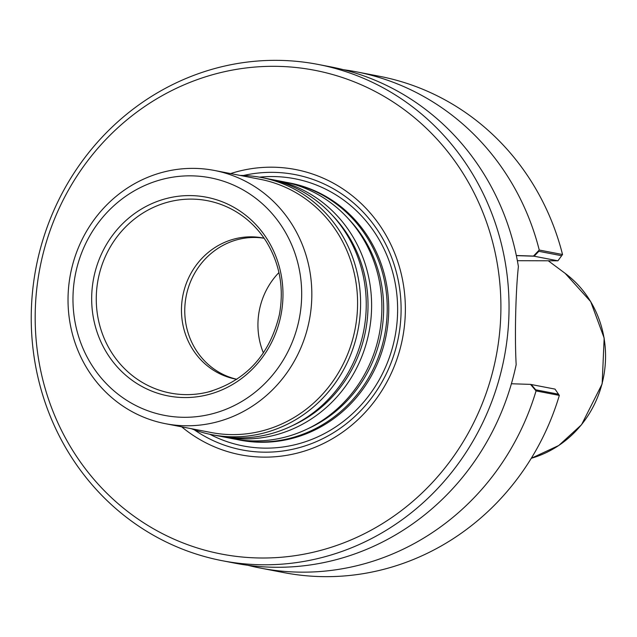 <?xml version="1.0" encoding="UTF-8"?>
<svg xmlns="http://www.w3.org/2000/svg" width="637" height="637" viewBox="0 0 637 637"><rect width="100%" height="100%" fill="white"/><g stroke="black" fill="none" stroke-linecap="round" stroke-linejoin="round"><path stroke-width="0.96" d="M194.301 429.824A140.196 132.241 -79.1 0 0 394.813 351.958A140.196 132.241 -79.1 0 0 271.752 172.34A140.196 132.241 -79.1 0 0 243.422 175.494M516.36 255.62L534.132 256.209L538.822 251.312L561.651 255.716L557.916 260.804L534.132 256.209M562.535 254.521L557.916 260.804L517.371 260.708L557.916 260.804L533.456 256.074L539.244 250.03L562.535 254.521A252.73 238.381 100.9 0 0 379.525 76.297L356.234 71.798A252.73 238.381 100.9 0 1 539.244 250.03M531.218 384.509L555.01 389.103L558.514 394.207L535.677 389.796L531.218 384.509M236.876 379.294A71.87 67.785 100.9 0 1 186.139 296.34A71.87 67.785 100.9 0 1 264.116 238.246M263.407 352.962A71.87 67.785 100.9 0 1 278.934 272.564A71.87 67.785 100.9 0 0 263.407 352.962M273.631 66.312A246.336 232.354 -79.1 0 0 63.652 434.625A246.336 232.354 -79.1 0 0 466.873 435.549A246.336 232.354 -79.1 0 0 273.631 66.312M181.672 426.822A145.26 137.019 -79.1 0 0 396.947 359.188A145.26 137.019 -79.1 0 0 271.346 167.189A145.26 137.019 -79.1 0 0 230.586 173.583M275.861 60.34A252.73 238.381 -79.1 0 0 32.75 289.596A252.73 238.381 -79.1 0 0 222.209 560.703A252.73 238.381 -79.1 0 0 503.31 362.142A252.73 238.381 -79.1 0 0 318.062 64.425A252.73 238.381 -79.1 0 0 275.861 60.34M536.051 390.911L530.541 384.382L555.01 389.103L559.334 395.402L536.051 390.911A252.73 238.381 100.9 0 1 260.382 568.077A252.73 238.381 100.9 0 1 247.801 565.274M559.334 395.402A252.73 238.381 100.9 0 1 283.664 572.575L260.382 568.077M343.518 69.72A252.73 238.381 100.9 0 1 356.234 71.798M530.541 384.382L511.407 383.753M516.336 255.509L533.456 256.074M318.062 64.425L330.929 66.909A252.73 238.381 100.9 0 1 518.399 266.553C515.659 291.205 514.608 336.997 516.169 364.627A252.73 238.381 100.9 0 1 235.077 563.196L222.209 560.703M285.591 182.206A130.951 123.522 100.9 0 1 288.274 182.692L289.779 182.986A130.951 123.522 100.9 0 1 387.949 323.469A130.951 123.522 100.9 0 1 261.982 442.261A130.951 123.522 100.9 0 1 240.109 440.143L238.604 439.849A130.951 123.522 100.9 0 1 235.929 439.299M236.837 379.318A71.87 67.785 100.9 0 1 235.77 379.119A71.87 67.785 100.9 0 1 182.843 295.703A71.87 67.785 100.9 0 1 263.025 237.999A71.87 67.785 100.9 0 1 264.092 238.214M185.033 397.56A101.187 95.446 100.9 0 1 105.654 245.882A101.187 95.446 100.9 0 1 271.282 246.264A101.187 95.446 100.9 0 1 185.033 397.56M184.587 417.307A120.974 114.103 100.9 0 1 89.682 235.977A120.974 114.103 100.9 0 1 287.701 236.431A120.974 114.103 100.9 0 1 184.587 417.307M187.007 425.779A128.961 121.635 100.9 0 1 165.469 423.693A128.961 121.635 100.9 0 1 70.5 274.006A128.961 121.635 100.9 0 1 214.382 170.453A128.961 121.635 100.9 0 1 311.055 308.794A128.961 121.635 100.9 0 1 187.007 425.779M214.382 170.453L260.135 179.292A128.961 121.635 100.9 0 1 356.808 317.632A128.961 121.635 100.9 0 1 232.752 434.609A128.961 121.635 100.9 0 1 211.221 432.531L165.469 423.693M240.165 175.43A130.951 123.522 100.9 0 1 261.64 177.548A130.951 123.522 100.9 0 1 359.809 318.03A130.951 123.522 100.9 0 1 233.835 436.823A130.951 123.522 100.9 0 1 211.97 434.705A130.951 123.522 100.9 0 1 191.251 428.669M261.64 177.548L267.293 178.639A130.951 123.522 100.9 0 1 365.463 319.121A130.951 123.522 100.9 0 1 239.488 437.914A130.951 123.522 100.9 0 1 217.623 435.796L211.97 434.705M269.969 179.188A130.951 123.522 100.9 0 1 272.652 179.674A130.951 123.522 100.9 0 1 370.822 320.156A130.951 123.522 100.9 0 1 244.847 438.949A130.951 123.522 100.9 0 1 222.982 436.831A130.951 123.522 100.9 0 1 220.306 436.281M272.652 179.674L282.916 181.656A130.951 123.522 100.9 0 1 381.085 322.139A130.951 123.522 100.9 0 1 255.111 440.931A130.951 123.522 100.9 0 1 233.246 438.813L222.982 436.831M288.274 182.692A130.951 123.522 100.9 0 1 386.444 323.174A130.951 123.522 100.9 0 1 260.477 441.967A130.951 123.522 100.9 0 1 238.604 439.849M265.916 448.145A136.071 128.348 100.9 0 1 209.876 434.283A136.071 128.348 100.9 0 0 265.916 448.145A136.071 128.348 100.9 0 0 397.592 312.64A136.071 128.348 100.9 0 0 272.079 176.545A136.071 128.348 100.9 0 1 397.592 312.64A136.071 128.348 100.9 0 1 265.916 448.145M259.538 177.166A136.071 128.348 100.9 0 1 272.079 176.545A136.071 128.348 100.9 0 0 259.538 177.166M565.186 273.384A103.735 97.851 100.9 0 1 603.757 375.941A103.735 97.851 100.9 0 1 531.282 458.282L558.792 445.486L581.533 424.736L602.148 383.904L604.163 338.08L590.722 301.667L565.186 273.384L548.266 260.78M186.641 394.629A97.955 92.397 100.9 0 1 100.909 268.304A97.955 92.397 100.9 0 1 242.092 215.672C251.758 222.639 259.832 231.287 266.33 241.614C279.842 263.901 284.198 288.274 279.38 314.726C269.65 355.151 245.866 380.926 208.028 392.042A97.955 92.397 100.9 0 1 186.641 394.629M212.344 390.863A97.955 92.397 100.9 0 1 208.028 392.042M332.729 215.728A128.403 121.118 100.9 0 1 292.16 425.747M348.351 218.746A128.403 121.118 100.9 0 1 307.79 428.765"/></g></svg>

